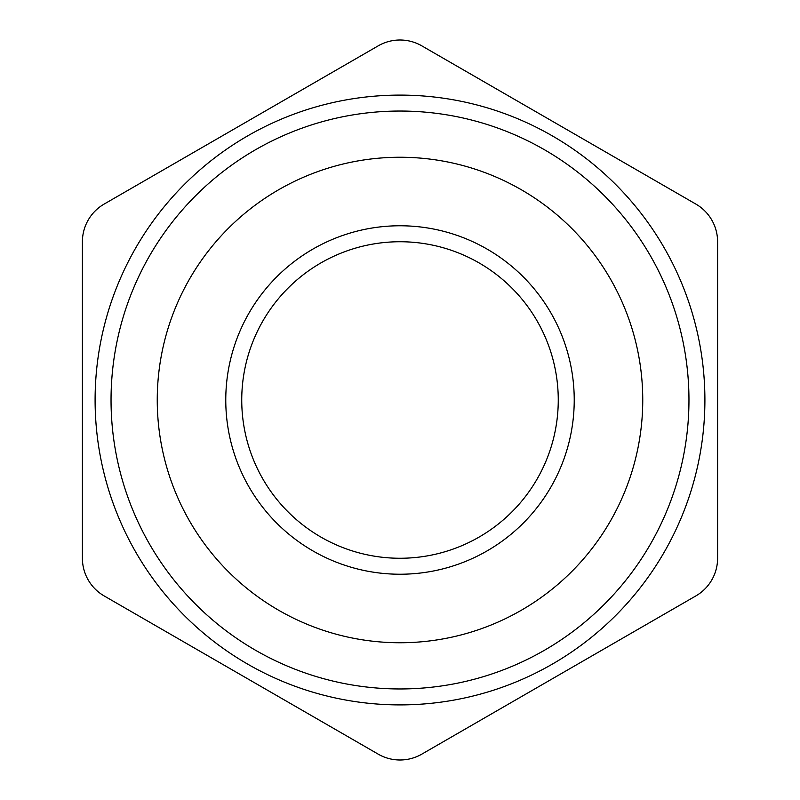 <?xml version="1.0" encoding="UTF-8"?>
<svg xmlns="http://www.w3.org/2000/svg" width="800" height="800" viewBox="0 0 800 800"><rect width="100%" height="100%" fill="white"/><g stroke="black" fill="none" stroke-linecap="round" stroke-linejoin="round"><path stroke-width="1.2" d="M225.77 400A174.23 174.23 0 0 0 400 574.23A174.23 174.23 0 0 0 574.23 400A174.23 174.23 0 0 0 400 225.77A174.23 174.23 0 0 0 225.77 400M642.75 400A242.75 242.75 0 0 0 400 157.25A242.75 242.75 0 0 0 157.25 400A242.75 242.75 0 0 0 400 642.75A242.75 242.75 0 0 0 642.75 400M111.04 400A288.96 288.96 0 0 1 400 111.04A288.96 288.96 0 0 1 688.96 400A288.96 288.96 0 0 1 400 688.96A288.96 288.96 0 0 1 111.04 400M95.1 400A304.9 304.9 0 0 0 400 704.9A304.9 304.9 0 0 0 704.9 400A304.9 304.9 0 0 0 400 95.1A304.9 304.9 0 0 0 95.1 400M241.74 400A158.26 158.26 0 0 0 400 558.26A158.26 158.26 0 0 0 558.26 400A158.26 158.26 0 0 0 400 241.74A158.26 158.26 0 0 0 241.74 400M104.17 595.94L378.22 754.16A43.56 43.56 0 0 0 421.78 754.16L695.83 595.94A43.56 43.56 0 0 0 717.6 558.22L717.6 241.78A43.56 43.56 0 0 0 695.83 204.06L421.78 45.84A43.56 43.56 0 0 0 378.22 45.84L104.17 204.06A43.56 43.56 0 0 0 82.4 241.78L82.4 558.22A43.56 43.56 0 0 0 104.17 595.94"/></g></svg>
